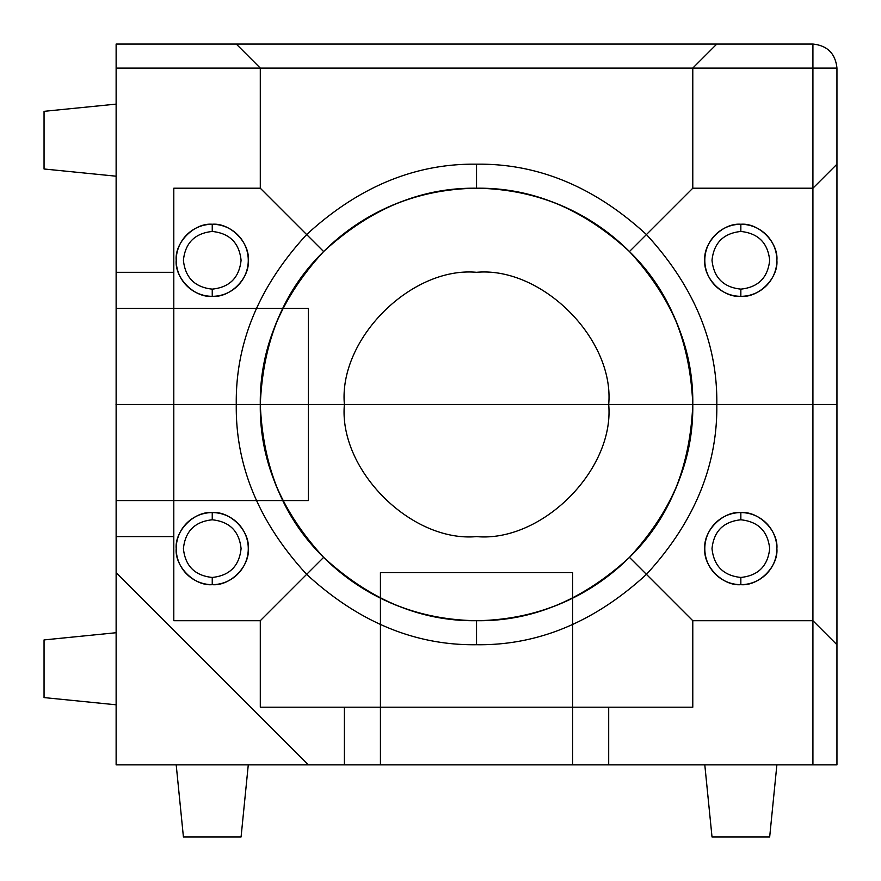 <?xml version="1.0" encoding="UTF-8"?>
<svg xmlns="http://www.w3.org/2000/svg" width="881" height="881" viewBox="0 0 881 881"><rect width="100%" height="100%" fill="white"/><g stroke="black" fill="none" stroke-linecap="round" stroke-linejoin="round"><path stroke-width="1.32" d="M308.35 500.573L116.127 500.573L308.35 500.573L308.35 308.35L116.127 308.35L116.127 44.05L812.921 44.05C827.413 45.581 835.419 53.587 836.95 68.079L836.95 764.873L572.65 764.873L572.65 572.65L572.65 764.873L380.427 764.873L380.427 572.65L380.427 764.873L116.127 764.873L308.35 764.873L116.127 572.65L116.127 764.873L308.35 764.873L116.127 572.65L116.127 764.873L308.35 764.873L116.127 572.65L116.127 764.873L308.35 764.873L116.127 764.873L116.127 44.05L812.921 44.05C827.413 45.581 835.419 53.587 836.95 68.079L836.95 764.873L812.921 764.873L812.921 68.079L116.127 68.079M116.127 104.123L116.127 176.2L116.127 104.123L116.127 176.2L116.127 104.123L44.05 111.325L44.05 168.987L116.127 176.2L44.05 168.987L44.05 111.325L116.127 104.123M173.799 188.215L173.799 620.709L173.799 188.215L260.291 188.215L323.635 251.548C366.254 210.273 417.22 189.162 476.544 188.215C535.857 189.162 586.834 210.273 629.452 251.548L692.785 188.215L692.785 68.079L260.291 68.079L692.785 68.079L716.815 44.05L236.273 44.05L716.815 44.05M116.127 704.8L116.127 632.723L116.127 704.8L116.127 632.723L116.127 704.8L44.05 697.587L116.127 704.8M241.075 836.95L248.277 764.873L176.2 764.873L248.277 764.873L176.2 764.873L248.277 764.873L241.075 836.95L183.413 836.95L176.2 764.873L183.413 836.95L241.075 836.95M344.394 764.873L608.694 764.873L344.394 764.873L344.394 707.201L608.694 707.201L344.394 707.201M116.127 272.306L116.127 536.606L116.127 272.306L173.799 272.306L173.799 536.606L173.799 272.306M740.844 224.259C758.673 222.64 778.496 242.462 776.877 260.291C778.496 278.132 758.673 297.943 740.844 296.335C723.015 297.943 703.192 278.132 704.8 260.291C703.192 242.462 723.015 222.64 740.844 224.259L740.844 231.461C758.233 233.3 767.836 242.903 769.675 260.291C767.836 277.68 758.233 287.294 740.844 289.133C723.455 287.294 713.841 277.68 712.013 260.291C713.841 242.903 723.455 233.3 740.844 231.461M776.877 764.873L704.8 764.873L776.877 764.873L704.8 764.873L776.877 764.873L769.675 836.95L712.013 836.95L769.675 836.95L712.013 836.95L704.8 764.873L712.013 836.95L769.675 836.95L776.877 764.873M44.05 639.925L44.05 697.587L44.05 639.925L44.05 697.587L44.05 639.925L116.127 632.723L44.05 639.925M173.799 620.709L260.291 620.709L323.635 557.365C366.254 598.64 417.22 619.761 476.544 620.709C531.728 621.446 582.704 600.335 629.452 557.365C672.412 510.617 693.523 459.651 692.785 404.456C693.523 349.272 672.412 298.296 629.452 251.548C582.704 208.588 531.728 187.477 476.544 188.215C421.349 187.477 370.383 208.588 323.635 251.548C280.665 298.296 259.554 349.272 260.291 404.456C259.554 459.651 280.665 510.617 323.635 557.365C370.383 600.335 421.349 621.446 476.544 620.709C531.728 621.446 582.704 600.335 629.452 557.365C672.412 510.617 693.523 459.651 692.785 404.456C693.523 349.272 672.412 298.296 629.452 251.548C582.704 208.588 531.728 187.477 476.544 188.215C421.349 187.477 370.383 208.588 323.635 251.548C280.665 298.296 259.554 349.272 260.291 404.456C259.554 459.651 280.665 510.617 323.635 557.365C370.383 600.335 421.349 621.446 476.544 620.709C535.857 619.761 586.834 598.64 629.452 557.365C668.998 518.865 690.109 467.899 692.785 404.456C690.109 341.024 668.998 290.047 629.452 251.548C586.834 210.273 535.857 189.162 476.544 188.215L476.544 164.185C537.862 163.359 594.499 186.816 646.445 234.555C694.184 286.501 717.641 343.138 716.815 404.456C717.641 465.785 694.184 522.411 646.445 574.357C594.499 622.096 537.862 645.553 476.544 644.727C415.215 645.553 358.589 622.096 306.643 574.357C258.904 522.411 235.447 465.785 236.273 404.456C235.447 343.138 258.904 286.501 306.643 234.555C358.589 186.816 415.215 163.359 476.544 164.185M476.544 188.215C417.22 189.162 366.254 210.273 323.635 251.548C284.078 290.047 262.967 341.024 260.291 404.456C262.967 467.899 284.078 518.865 323.635 557.365C284.078 518.865 262.967 467.899 260.291 404.456C262.967 341.024 284.078 290.047 323.635 251.548L260.291 188.215L260.291 68.079L236.273 44.05M692.785 707.201L260.291 707.201L692.785 707.201L692.785 620.709L812.921 620.709L812.921 188.215L812.921 620.709L836.95 644.727L836.95 164.185L836.95 644.727M740.844 577.451C723.455 575.623 713.841 566.009 712.013 548.621C713.841 531.232 723.455 521.629 740.844 519.79C758.233 521.629 767.836 531.232 769.675 548.621C767.836 566.009 758.233 575.623 740.844 577.451L740.844 584.665C723.015 586.272 703.192 566.45 704.8 548.621C703.192 530.791 723.015 510.969 740.844 512.577C758.673 510.969 778.496 530.791 776.877 548.621C778.496 566.45 758.673 586.272 740.844 584.665M212.244 231.461C229.633 233.3 239.236 242.903 241.075 260.291C239.236 277.68 229.633 287.294 212.244 289.133C194.855 287.294 185.241 277.68 183.413 260.291C185.241 242.903 194.855 233.3 212.244 231.461L212.244 224.259C230.073 222.64 249.896 242.462 248.277 260.291C249.896 278.132 230.073 297.943 212.244 296.335C194.415 297.943 174.592 278.132 176.2 260.291C174.592 242.462 194.415 222.64 212.244 224.259M608.694 764.873L608.694 707.201M740.844 289.133L740.844 296.335M572.65 572.65L380.427 572.65M260.291 707.201L260.291 620.709L323.635 557.365C366.254 598.64 417.22 619.761 476.544 620.709L476.544 644.727M836.95 164.185L812.921 188.215L692.785 188.215L629.452 251.548C668.998 290.047 690.109 341.024 692.785 404.456C690.109 467.899 668.998 518.865 629.452 557.365C586.834 598.64 535.857 619.761 476.544 620.709M212.244 289.133L212.244 296.335M212.244 519.79C229.633 521.629 239.236 531.232 241.075 548.621C239.236 566.009 229.633 575.623 212.244 577.451C194.855 575.623 185.241 566.009 183.413 548.621C185.241 531.232 194.855 521.629 212.244 519.79L212.244 512.577C230.073 510.969 249.896 530.791 248.277 548.621C249.896 566.45 230.073 586.272 212.244 584.665C194.415 586.272 174.592 566.45 176.2 548.621C174.592 530.791 194.415 510.969 212.244 512.577M212.244 577.451L212.244 584.665M476.544 272.306C411.163 266.403 338.48 339.075 344.394 404.456C338.48 469.837 411.163 542.52 476.544 536.606C541.925 542.52 614.597 469.837 608.694 404.456C614.597 339.075 541.925 266.403 476.544 272.306C541.925 266.403 614.597 339.075 608.694 404.456C614.597 469.837 541.925 542.52 476.544 536.606C411.163 542.52 338.48 469.837 344.394 404.456C338.48 339.075 411.163 266.403 476.544 272.306M629.452 557.365L692.785 620.709L629.452 557.365M812.921 764.873L116.127 764.873L116.127 308.35L308.35 308.35M812.921 44.05L812.921 68.079L836.95 68.079M44.05 111.325L44.05 168.987L44.05 111.325M116.127 536.606L173.799 536.606M740.844 519.79L740.844 512.577M836.95 404.456L116.028 404.456M269.74 44.05L690.286 44.05L269.74 44.05M836.95 197.663L836.95 618.209L836.95 197.663M683.337 341.233A216.241 216.241 0 0 0 318.393 256.977A216.241 216.241 0 0 0 427.902 615.158A216.241 216.241 0 0 0 683.337 341.233M836.95 764.873L836.95 572.65L836.95 764.873L116.127 764.873L476.544 764.873M246.702 764.873L177.775 764.873L246.702 764.873M775.302 764.873L706.375 764.873L775.302 764.873M116.127 44.05L116.127 764.774M116.127 174.625L116.127 105.698L116.127 174.625M116.127 703.225L116.127 634.298L116.127 703.225M246.702 559.16A36.044 36.044 0 0 1 185.88 573.201A36.044 36.044 0 0 1 204.139 513.502A36.044 36.044 0 0 1 246.702 559.16M246.702 270.83A36.044 36.044 0 0 1 185.88 284.871A36.044 36.044 0 0 1 204.139 225.184A36.044 36.044 0 0 1 246.702 270.83M775.302 559.16A36.044 36.044 0 0 1 714.48 573.201A36.044 36.044 0 0 1 732.739 513.502A36.044 36.044 0 0 1 775.302 559.16M775.302 270.83A36.044 36.044 0 0 1 714.48 284.871A36.044 36.044 0 0 1 732.739 225.184A36.044 36.044 0 0 1 775.302 270.83"/></g></svg>
